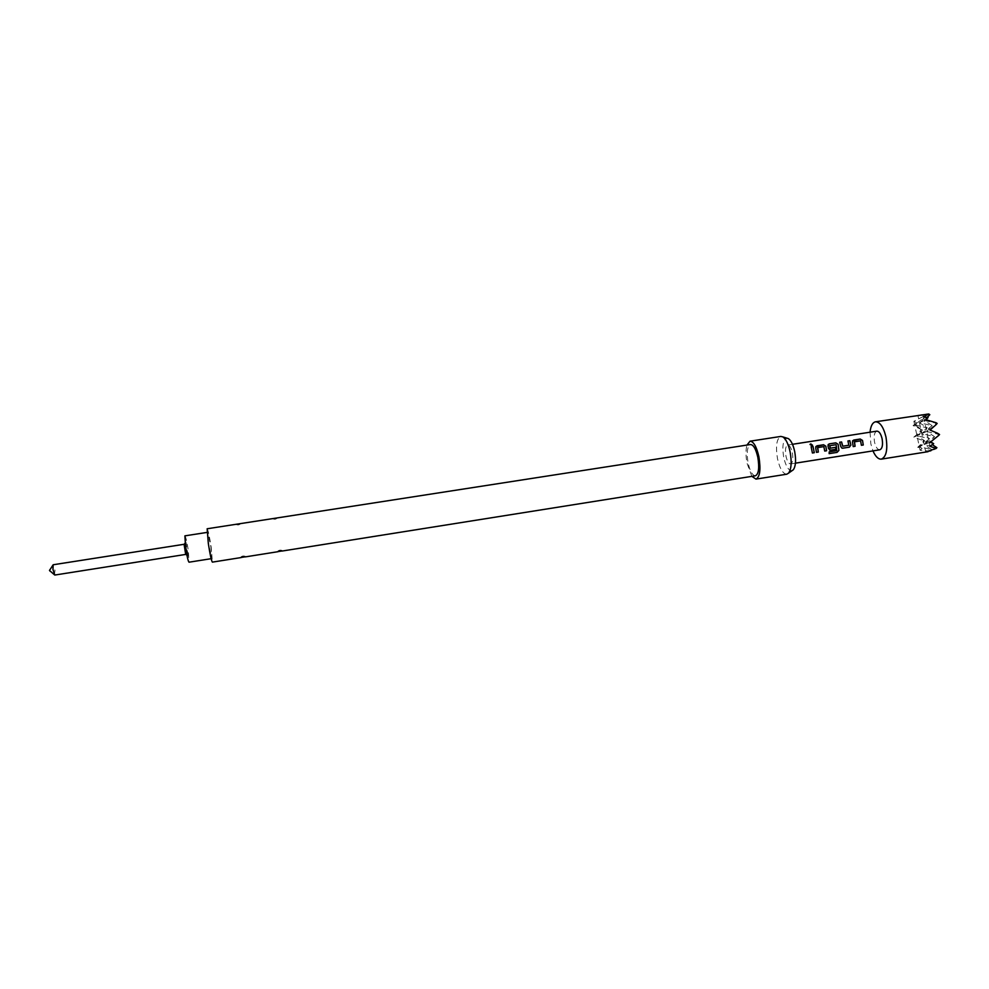 <?xml version="1.0" encoding="UTF-8"?>
<svg xmlns="http://www.w3.org/2000/svg" width="989" height="989" viewBox="0 0 989 989"><rect width="100%" height="100%" fill="white"/><g stroke="black" fill="none" stroke-linecap="round" stroke-linejoin="round"><path stroke-width="0.74" stroke-dasharray="4.95 3.71" d="M810.028 444.556L811.685 445.779L812.488 445.149M185.685 554.421L184.09 544.284M186.241 548.265L188.157 556.041L185.944 541.997L186.241 548.265M54.37 574.708L55.013 570.369L52.874 565.214M49.87 571.605L49.549 569.553M210.892 546.855L211.831 558.587L208.642 543.999L207.715 532.305L210.892 546.855M184.894 535.853C185.796 536.804 186.933 541.663 188.306 550.403L189.023 562.197M870.048 432.205L870.852 443.9L872.978 450.885M921.624 440.068L913.811 437.138L916.988 435.753L924.715 440.797L921.624 440.068L923.355 441.86L924.715 440.797L919.313 446.645L922.082 448.437L917.718 447.312L923.355 441.86M930.587 451.145L920.091 450.279L922.082 448.437M792.14 470.603C788.666 470.888 785.847 466.449 783.696 457.289C781.953 445.977 783.078 439.623 787.059 438.214M786.787 474.201C782.905 473.904 779.802 468.699 777.478 458.587C775.5 446.051 776.625 438.671 780.853 436.433M751.887 476.364L747.066 463.371C745.694 455.966 745.669 449.859 746.967 445.075M755.435 475.796C752.419 475.524 749.971 471.197 748.08 462.815C746.435 452.43 747.251 446.336 750.515 444.518M207.146 528.769C208.11 530.017 209.458 536.162 211.189 547.238L212.388 562.123M876.86 431.142C874.338 432.304 873.571 436.001 874.548 442.207C875.772 447.189 877.527 449.723 879.79 449.81M792.35 452.814C793.339 459.119 792.77 462.827 790.644 463.915C788.69 463.779 787.12 461.183 785.958 456.127C784.969 449.847 785.538 446.15 787.677 445.038C789.605 445.161 791.175 447.757 792.35 452.814M276.796 517.964L277.18 518.051C275.956 519.373 274.472 519.596 272.754 518.743L273.013 518.557M239.981 523.676L240.438 523.75C239.326 525.048 237.83 525.283 235.963 524.442L236.173 524.269M913.811 437.138L922.403 429.98L916.988 435.753L926.718 431.513L934.531 436.656L921.81 433.652L932.157 425.666L926.718 431.513L930.031 430.067M934.321 449.649L936.892 447.671L924.159 444.63L929.091 442.578L932.293 444.667M917.718 447.312L924.159 444.63L934.531 436.656L929.091 442.578L930.748 441.885M913.082 425.616L916.618 422.847L914.664 424.887L922.403 429.98L913.082 425.616L924.344 420.473L932.157 425.666L919.473 422.699L929.808 414.688L926.668 413.971M927.237 417.407L924.344 420.473L925.988 419.719M922.997 415.677L924.913 416.95L923.219 416.567L922.997 415.677L917.916 415.405L919.473 422.699L927.249 427.841L914.664 424.887L924.913 416.95L919.473 422.699L921.81 433.652L929.586 438.745L916.988 435.753L927.249 427.841L921.81 433.652L924.159 444.63L931.922 449.674L919.313 446.645L929.586 438.745L924.159 444.63L925.729 451.961M930.538 450.737L931.922 449.674L931.045 450.65M917.916 415.405L923.071 414.44M916.618 422.847L913.898 421.277L923.219 416.567M919.881 431.921L920.722 429.585M933.665 443.665L929.091 442.578L939.55 434.53L926.718 431.513L937.164 423.453L924.344 420.473L928.065 417.593M913.898 421.277L920.091 450.279M923.565 416.789L929.883 446.262M812.328 452.962L811.116 446.707M824.628 451.033L824.01 446.731M817.68 447.634L823.788 446.682M816.37 452.332L815.69 447.77M815.814 446.534L815.628 447.832M828.102 444.605L827.978 445.841M827.917 445.903L828.535 448.573M828.461 448.586L829.598 450.044M830.253 448.165L835.693 447.312M829.759 445.742L835.915 444.729M836.014 444.889L836.818 450.514M836.607 450.601L829.227 451.837M829.054 453.543L829.141 451.775M848.871 445.248L842.715 446.212M848.896 445.112L847.919 440.958M840.798 446.657L841.862 448.128M840.724 446.657L839.71 442.244M861.32 445.26L860.714 440.983M854.422 441.885L860.492 440.933M853.136 446.546L852.456 442.009M852.592 440.748L852.394 442.071M186.909 555.175L188.157 556.041M211.831 558.587L211.139 558.698M795.453 463.161L790.644 463.915M792.486 444.296L787.677 445.038M207.715 532.305L207.01 532.416M185.03 543.196L185.944 541.997"/><path stroke-width="1.48" d="M812.488 445.149L810.807 444.036L810.028 444.556M811.722 445.668L812.402 445.285L810.832 443.888L810.102 444.308L811.722 445.668M53.221 564.756L184.09 544.284L185.685 554.421L54.84 575.042M53.171 564.756L52.961 569.441L54.791 575.054M52.874 565.214L49.487 570.48L54.37 574.708M211.139 558.698L189.023 562.197C188.133 561.295 186.995 556.436 185.611 547.622L184.894 535.853L207.01 532.416M872.978 450.885C875.5 456.597 878.281 459.353 881.347 459.131C886.367 456.869 887.912 449.476 885.959 436.965C883.461 426.976 879.975 421.92 875.488 421.796L928.758 413.983L923.565 416.789L928.065 417.593L925.988 419.719L936.113 422.748L935.817 424.899L930.031 430.067L937.621 433.256L938.821 435.333L930.748 441.885L933.665 443.665L929.883 446.262L936.163 448.474L925.729 451.961L931.045 450.65M787.059 438.214L788.406 438.634C791.113 440.501 793.215 444.827 794.699 451.602C796.194 460.244 795.737 466.301 793.302 469.787L792.14 470.603M746.967 445.075L750.033 441.193L780.853 436.433L782.855 436.891C785.971 439.054 788.406 444.086 790.137 451.985C791.88 462.061 791.348 469.12 788.554 473.15L786.787 474.201L755.979 479.109L751.887 476.364M750.033 441.193C753.618 441.465 756.585 446.694 758.922 456.881C760.912 469.59 759.923 476.995 755.979 479.109M245.445 556.77C243.578 556.053 242.082 556.288 240.957 557.487L245.445 556.77M282.285 550.922C280.555 550.181 279.071 550.416 277.835 551.627L282.285 550.922M241.267 557.536L212.388 562.123C211.436 560.961 210.088 554.792 208.333 543.616L207.146 528.769L750.515 444.518C753.494 444.753 755.93 449.068 757.858 457.462C759.49 467.933 758.687 474.052 755.435 475.796L282.112 551.046M795.453 463.161L879.79 449.81C882.312 448.672 883.078 444.976 882.101 438.733C880.865 433.738 879.11 431.216 876.86 431.142L792.486 444.296M863.273 445.001L862.519 440.439L860.232 439.029L853.668 440.056L852.456 442.009L853.21 446.583L855.089 446.286L854.496 441.823L860.554 440.871L861.407 445.285L863.273 445.001L862.445 440.488L860.17 439.128L852.592 440.748M850.886 445.062L849.798 440.661L847.919 440.958L848.871 445.248L842.789 446.2L841.59 441.947L839.71 442.244L840.798 446.657L842.183 448.215L849.328 447.189L850.886 445.062L849.736 440.76L847.944 441.032M838.907 450.44L838.103 444.259L835.816 442.849L829.215 443.876L827.978 445.841L828.535 448.573L830.5 450.156L835.903 449.303L835.693 447.312L830.327 448.165L829.82 445.693L835.915 444.729L836.323 445.915L836.694 450.663L829.227 451.837L829.141 453.642L837.053 452.393L838.907 450.44L838.103 444.259M826.594 450.761L825.84 446.175L823.553 444.766L816.926 445.804L815.69 447.77L816.444 452.356L818.336 452.06L817.742 447.584L823.862 446.62L824.702 451.058L826.594 450.761L825.778 446.237L823.503 444.865L815.814 446.534M814.293 452.702L813.02 446.41L811.116 446.707L812.402 452.999L814.293 452.702L812.97 446.509L811.153 446.793M932.293 444.667L936.892 447.671L936.163 448.474M928.758 413.983L929.808 414.688L927.237 417.407M875.488 421.796C872.508 422.526 870.691 425.999 870.048 432.205M937.621 433.256L939.55 434.53L938.821 435.333M936.113 422.748L937.164 423.453L935.817 424.899M812.402 452.95L814.219 452.665M824.702 451.021L826.52 450.737M818.336 452.06L817.582 447.782M816.444 452.319L818.262 452.035M829.153 453.531L837.053 452.393M836.978 452.294L838.82 450.378M838.042 444.321L835.816 442.849M835.754 442.948L829.215 443.876M829.165 443.974L828.102 444.605M829.598 450.044L830.5 450.156M830.414 450.119L835.903 449.303M835.829 449.266L835.618 447.325M830.105 448.054L829.722 445.829M841.59 441.947L839.735 442.318M842.64 446.088L841.528 442.046M849.328 447.189L850.812 445.075M842.752 448.227L849.254 447.152M841.862 448.128L842.665 448.19M861.394 445.248L863.187 444.963M855.089 446.286L854.335 442.021M853.21 446.534L855.003 446.249M185.734 554.359L186.909 555.175M928.003 451.701L881.347 459.131M793.302 469.787L788.554 473.15M278.094 551.677L245.321 556.894M788.406 438.634L782.855 436.891M184.164 544.321L185.03 543.196"/></g></svg>
